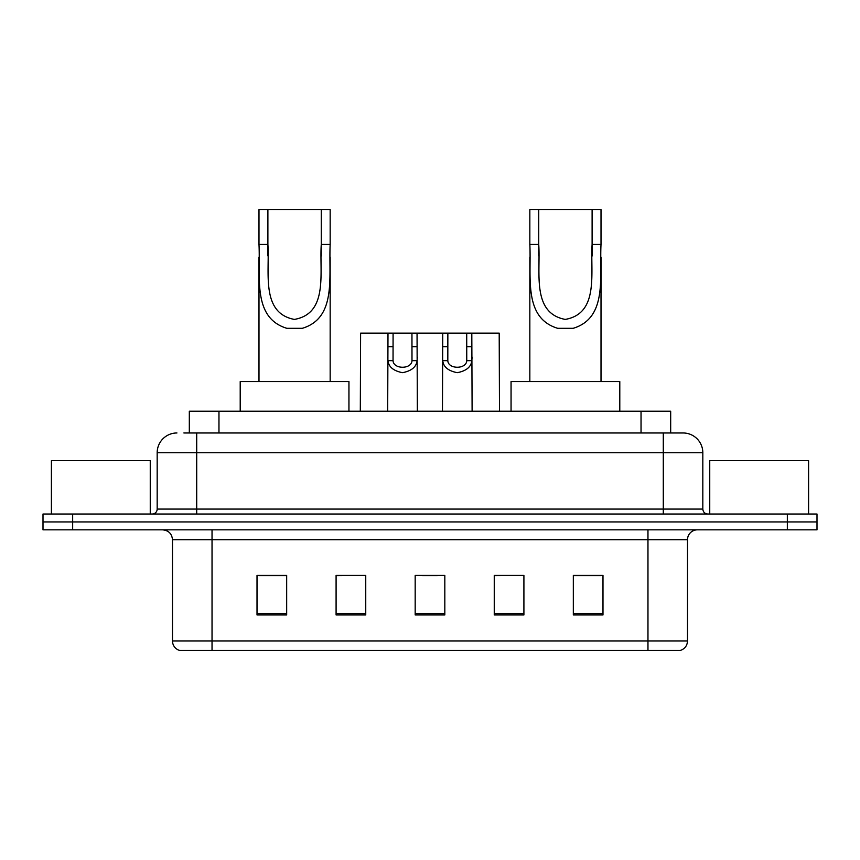 <?xml version="1.0" encoding="UTF-8"?>
<svg xmlns="http://www.w3.org/2000/svg" width="860" height="860" viewBox="0 0 860 860"><rect width="100%" height="100%" fill="white"/><g stroke="black" fill="none" stroke-linecap="round" stroke-linejoin="round"><path stroke-width="1.29" d="M183.868 432.967L196.714 432.967L183.868 432.967L189.318 432.967L189.318 411.22L670.682 411.22L670.682 432.967M176.945 432.967A19.769 19.769 0 0 0 157.176 452.736L157.176 509.077A4.945 4.945 0 0 1 152.231 514.022M683.055 432.967A19.769 19.769 0 0 1 702.824 452.736L196.714 452.736L196.714 432.967L682.754 432.967M702.824 452.736L702.824 509.077C703.125 512.087 704.77 513.732 707.769 514.022M72.659 514.022L43 514.022L43 521.934L72.659 521.934L43 521.934L43 529.835L72.659 529.835L72.659 521.934L787.341 521.934L72.659 521.934L72.659 514.022L787.341 514.022L787.341 521.934L817 521.934L787.341 521.934L787.341 529.835L72.659 529.835M787.341 529.835L817 529.835L817 514.022L787.341 514.022M687.505 640.947C687.237 645.688 684.861 648.849 680.389 650.439L647.967 650.439L647.967 640.947L687.505 640.947L687.505 539.725A9.89 9.89 0 0 1 697.395 529.835M647.967 650.439L179.611 650.439A9.89 9.89 0 0 1 172.494 640.947L172.494 539.725C171.903 533.716 168.614 530.427 162.604 529.835M602.989 614.954L602.989 575.404L573.33 575.404L573.33 614.954L602.989 614.954M523.912 614.954L523.912 575.404L494.253 575.404L494.253 614.954L523.912 614.954M286.67 614.954L286.67 575.404L257.011 575.404L257.011 614.954L286.67 614.954M365.747 614.954L365.747 575.404L336.088 575.404L336.088 614.954L365.747 614.954M444.824 614.954L444.824 575.404L415.176 575.404L415.176 614.954L444.824 614.954M573.33 575.609L601.011 575.609M365.747 575.404L336.088 575.609L365.747 575.404M258.989 575.609L286.67 575.609M523.912 575.404L494.253 575.609L523.912 575.404M422.486 575.609L437.31 575.609M150.253 514.022L150.253 460.648L51.407 460.648L51.407 514.022M267.89 209.56L330.165 209.56L330.165 244.455C328.563 276.985 336.851 317.888 302.279 328.327L286.875 328.327C252.281 317.845 260.591 276.888 258.989 244.455L258.989 209.56L267.89 209.56L267.89 255.904M258.989 244.455L267.89 244.455C269.782 272.469 260.612 313.04 294.378 319.415C328.584 313.448 319.372 272.631 321.264 244.455L321.264 209.56M330.165 244.455L321.264 244.455L321.264 256.043M258.989 257.172L258.989 381.56M330.165 257.248L330.165 381.56M348.945 411.22L348.945 381.56L240.209 381.56L240.209 411.22M538.736 209.56L601.011 209.56L601.011 244.455C599.409 276.985 607.697 317.888 573.125 328.327L557.721 328.327C523.127 317.845 531.448 276.888 529.835 244.455L529.835 209.56L538.736 209.56L538.736 255.904M529.835 244.455L538.736 244.455C540.639 272.469 531.469 313.04 565.235 319.415C599.431 313.448 590.218 272.631 592.11 244.455L592.11 209.56M601.011 244.455L592.11 244.455L592.11 256.043M529.835 257.172L529.835 381.56M601.011 257.248L601.011 381.56M619.791 411.22L619.791 381.56L511.055 381.56L511.055 411.22M808.593 514.022L808.593 460.648L709.747 460.648L709.747 514.022M393.084 333.132L393.041 360.662C393.396 369.445 411.65 369.445 411.994 360.662L411.951 333.132L387.989 333.132L387.688 411.22M411.951 333.132L417.046 333.132L417.347 411.22M417.347 357.104L417.079 360.662C416.358 366.951 411.51 370.95 402.523 372.67C393.536 370.95 388.677 366.951 387.967 360.662L387.688 357.104M447.856 333.132L447.813 360.662C448.157 369.445 466.41 369.445 466.754 360.662L466.711 333.132L442.75 333.132L442.459 411.22M466.711 333.132L471.807 333.132L472.108 411.22M472.108 357.104L471.839 360.662C471.119 366.951 466.27 370.95 457.284 372.67C448.296 370.95 443.438 366.951 442.728 360.662L442.459 357.104M387.989 333.132L360.609 333.132L360.308 411.22M417.046 333.132L442.75 333.132M471.807 333.132L499.198 333.132L499.488 411.22M218.967 432.967L218.967 411.22M641.033 432.967L641.033 411.22M196.714 514.022L196.714 452.736L157.176 452.736M157.176 509.077L702.824 509.077M663.286 432.967L663.286 514.022M647.967 529.835L647.967 539.725L172.494 539.725M687.505 539.725L647.967 539.725L647.967 640.947L212.033 640.947L212.033 650.439M172.494 640.947L212.033 640.947L212.033 529.835M444.824 613.578L415.176 613.578M365.747 613.578L336.088 613.578M286.67 613.578L257.011 613.578M523.912 613.578L494.253 613.578M602.989 613.578L573.33 613.578M286.875 328.327L302.279 328.327M557.721 328.327L573.125 328.327M417.079 360.662L411.994 360.662M393.041 360.662L387.967 360.662M393.084 346.688L387.989 346.688M417.046 346.688L411.951 346.688M471.839 360.662L466.754 360.662M447.813 360.662L442.728 360.662M447.856 346.688L442.75 346.688M471.807 346.688L466.711 346.688"/></g></svg>
